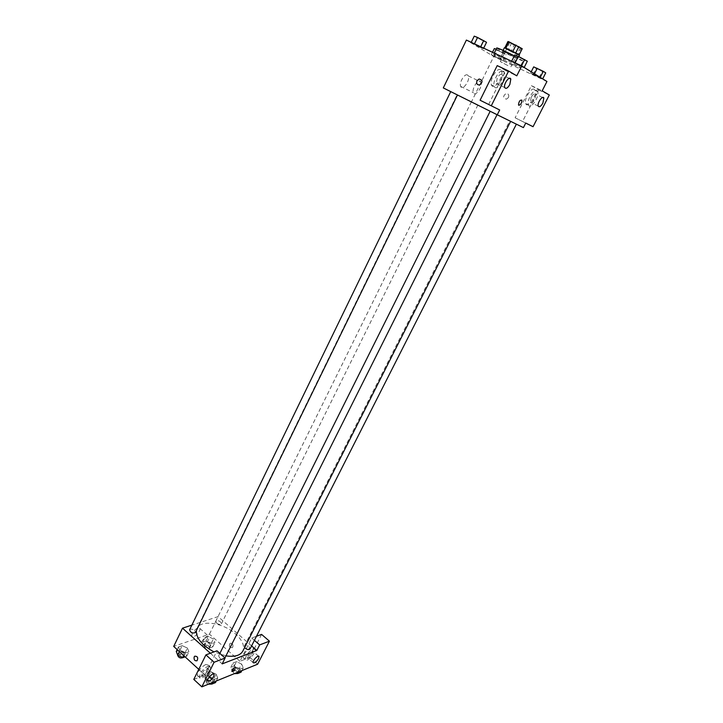 <?xml version="1.0" encoding="UTF-8"?>
<svg xmlns="http://www.w3.org/2000/svg" width="723" height="723" viewBox="0 0 723 723"><rect width="100%" height="100%" fill="white"/><g stroke="black" fill="none" stroke-linecap="round" stroke-linejoin="round"><path stroke-width="0.54" stroke-dasharray="3.62 2.71" d="M507.908 65.594L500.343 61.6L507.908 65.594M517.352 46.597L520.388 47.754C520.858 47.483 509.733 41.952 509.796 42.494L517.352 46.597M522.223 48.712L521.175 48.414L518.002 54.767L519.042 55.093L505.793 48.224L508.17 50.059L511.315 43.705L507.953 41.527M521.175 48.414L511.315 43.705M518.002 54.767L511.044 51.55L514.189 45.206M508.17 50.059L511.044 51.55M519.476 55.255C519.557 55.942 503.777 48.107 504.374 47.763M517.162 57.867L502.792 50.944L513.592 56.728L517.162 57.867M496.764 47.944C496.195 48.278 507.582 54.361 516.159 58.328L523.922 61.428L514.333 55.852M513.032 64.6L520.75 67.772C521.87 67.375 493.267 53.177 493.628 54.306C495.553 55.879 502.024 59.313 513.032 64.6M546.94 81.491L493.764 56.521L466.389 40.072M534.053 74.614L542.548 79.141L530.528 73.14L542.548 79.141L530.528 73.14L534.053 74.614L534.46 73.8M520.443 66.263L511.513 61.5L524.03 67.745L511.513 61.5L524.03 67.745L520.443 66.263L523.696 59.756L514.776 54.948M480.099 47.375L471.125 42.603L483.407 48.73L471.125 42.603L483.407 48.73L480.099 47.375L483.217 40.967L474.243 36.15M499.828 59.259L491.306 54.731L503.109 60.624L491.306 54.731L503.109 60.624L499.828 59.259L502.856 53.113L494.342 48.549M488.621 104.501L505.531 70.502L516.782 75.834M479.62 84.953L479.62 84.953C482.955 82.079 482.774 80.108 479.087 79.024M500.587 69.724C497.081 67.122 489.209 80.226 491.459 84.907C493.61 91.279 504.13 76.638 501.527 70.908L500.587 69.724M505.531 70.502L497.207 65.612M503.407 71.062L504.338 72.246C506.922 77.976 496.385 92.634 494.261 86.263C492.029 81.591 499.909 68.459 503.407 71.062M497.225 78.111L496.285 83.479C497.532 85.133 499.231 84.121 501.391 80.461L502.331 75.075C501.093 73.421 499.394 74.433 497.225 78.111M467.519 75.002C464.69 73.077 458.816 82.937 460.705 86.435C462.539 91.206 470.483 80.172 468.287 75.888L467.519 75.002M523.425 127.609L471.504 101.744L493.764 56.521M471.504 101.744L443.298 87.917M480.28 81.202L481.039 82.079C483.154 86.344 475.165 97.46 473.402 92.698C471.586 89.209 477.514 79.295 480.28 81.202M508.495 97.497C509.236 94.867 508.386 93.556 505.964 93.565C502.729 96.267 502.901 98.138 506.471 99.178L508.495 97.497M531.378 85.666L538.617 89.914L522.539 121.5L515.119 117.786L531.378 85.666L542.187 90.809M515.119 117.786L525.748 123.046M508.495 97.488L506.471 99.178C502.901 98.138 502.729 96.258 505.964 93.565C508.386 93.556 509.236 94.867 508.495 97.488M534.252 89.336C531.17 87.013 523.705 99.494 525.72 103.579C527.6 109.137 537.306 95.228 535.002 90.285L534.252 89.336M536.918 90.61L537.668 91.559C539.954 96.493 530.23 110.429 528.377 104.871C526.38 100.795 533.854 88.296 536.918 90.61M531.215 97.216L530.248 102.232C531.324 103.606 532.86 102.621 534.848 99.259L535.824 94.243C534.749 92.86 533.212 93.854 531.215 97.216M522.539 121.5L525.729 123.082M538.617 89.914L549.299 94.993M473.158 102.612L477.921 104.971L473.158 102.612M492.074 112.201L497.063 114.668L492.074 112.201M511.64 121.78L516.394 124.13L511.64 121.78M452.471 92.472L457.487 94.948L452.471 92.472M471.342 101.88L510.655 121.31L471.342 101.88M196.322 630.691L197.008 628.404C200.822 619.304 223.344 622.765 235.544 633.954C242.449 640.28 244.871 646.01 242.811 651.134M225.974 655.869L214.008 651.893M216.665 623.136C218.771 624.618 220.343 624.862 221.392 623.877C220.443 621.102 218.572 620.189 215.797 621.129L216.665 623.136M223.624 656.502L224.537 658.743C221.563 659.801 219.611 658.825 218.68 655.797C219.801 654.713 221.446 654.948 223.624 656.502M244.618 647.555L244.365 646.145C245.404 645.151 246.977 645.395 249.074 646.877L249.995 649.046M189.598 629.787C190.718 628.721 192.372 628.947 194.559 630.492L195.409 632.562M251.586 645.919L218.084 616.62L191.857 625.133M210.366 653.24L222.187 663.877M207.618 671.034L208.061 668.992C206.588 667.989 204.591 669.39 202.06 673.194L201.618 675.228C203.1 676.222 205.097 674.821 207.618 671.034M207.727 666.308L210.194 666.904C211.667 670.637 200.443 681.554 199.458 677.306C199.864 673.068 202.621 669.399 207.727 666.308M205.712 664.482C200.605 667.555 197.849 671.215 197.451 675.463C198.445 679.719 209.67 668.82 208.188 665.088L205.712 664.482M252.698 653.493L253.167 651.468C252.643 649.146 246.48 655.409 247.293 657.442C248.595 658.31 250.393 656.99 252.698 653.493M253.032 648.956L255.111 649.471C256.475 652.833 246.236 663.28 245.323 659.43C245.739 655.4 248.305 651.902 253.032 648.956M251.08 647.248C246.353 650.185 243.787 653.673 243.38 657.704C244.302 661.563 254.541 651.134 253.167 647.772L251.08 647.248M261.581 634.396L249.887 657.379L239.964 661.274L251.74 638.011L256.484 636.267M249.887 657.379L257.623 664.202M251.74 638.011L254.415 640.343M193.791 679.403L204.943 675.029L216.99 650.799M216.078 674.161L210.8 671.721L207.139 673.149L208.775 677.062L214.116 679.521L217.75 678.057L216.087 674.161L210.8 671.721L207.139 673.149L208.784 677.062L214.107 679.521L217.75 678.057L216.078 674.161L213.809 678.689L208.54 676.258L204.871 677.713L206.498 681.626L210.339 683.398M179.44 651.676L179.928 650.664L185.178 653.086L188.893 651.766L187.365 648.052L182.169 645.648L178.445 646.931L179.928 650.664L185.178 653.086L188.893 651.766L187.374 648.052M204.229 645.766L209.29 648.115L212.77 646.859L211.206 643.289L206.182 640.958L202.684 642.187L204.229 645.766L206.389 641.373L211.459 643.723L214.939 642.485L213.366 638.924L208.332 636.592L204.844 637.803L206.389 641.373L211.468 643.714M241.572 664.039L236.466 661.672L233.05 663.009L234.74 666.751L239.891 669.127L243.299 667.754L241.581 664.039L236.475 661.672L233.05 663.009L234.74 666.751L239.891 669.127L243.299 667.754L241.572 664.039L239.34 668.432L234.243 666.073L230.818 667.437L232.499 671.188L236.213 672.896M198.762 669.362L204.943 675.029M239.964 661.274L209.462 634.143L173.701 646.416M192.201 633.547L191.676 636.267C192.58 639.602 201.148 631.36 199.855 628.423C197.903 627.058 195.346 628.766 192.201 633.547M209.462 634.143L218.084 616.62M201.545 641.943C204.717 637.135 207.266 635.4 209.182 636.728C210.429 639.638 201.862 647.962 200.994 644.663L201.545 641.943M232.833 646.986C233.231 644.202 232.3 642.982 230.05 643.325C228.73 646.181 229.471 647.627 232.255 647.663L232.833 646.986L232.255 647.672C229.471 647.627 228.73 646.181 230.05 643.325C232.3 642.982 233.231 644.202 232.833 646.986M209.67 643.832L210.51 645.892C207.709 646.895 205.856 645.991 204.952 643.163C206.019 642.132 207.591 642.358 209.67 643.832M209.29 648.115L211.459 643.723L214.939 642.485L213.366 638.924L208.332 636.592L204.844 637.803L206.389 641.373M212.77 646.859L214.939 642.485M211.206 643.289L213.366 638.924M206.182 640.958L208.332 636.592M202.684 642.187L204.844 637.803M208.595 646.01L209.426 648.07C206.624 649.091 204.781 648.179 203.877 645.35C204.943 644.32 206.516 644.536 208.595 646.01M185.088 656.846L186.688 656.276L185.178 652.544L179.991 650.14L176.258 651.45M183.543 653.131L184.356 655.246C181.437 656.376 179.512 655.463 178.581 652.489C179.72 651.369 181.374 651.586 183.543 653.131M183.886 655.743L185.178 653.086M186.688 656.276L188.893 651.766M185.178 652.544L187.365 648.052L182.169 645.648L178.445 646.931L179.928 650.664M179.991 650.14L182.169 645.648M177.162 649.588L178.445 646.931M177.487 654.749C178.626 653.619 180.28 653.827 182.449 655.372L183.244 657.514M241.057 672.173L239.34 668.432M237.84 669.037L238.735 671.251C235.87 672.254 234.008 671.296 233.14 668.368C234.198 667.329 235.761 667.555 237.84 669.037M232.499 671.188L234.74 666.751M238.436 671.992L239.891 669.127M241.853 670.61L243.299 667.754M234.243 666.073L236.475 661.672M230.818 667.437L233.05 663.009M234.297 673.673L232.029 670.573C233.086 669.525 234.65 669.751 236.719 671.242L237.569 673.529M215.472 682.602L213.809 678.689M212.201 679.34L213.077 681.617C210.086 682.756 208.152 681.78 207.266 678.698C208.396 677.568 210.041 677.776 212.201 679.34M206.498 681.626L208.784 677.062M212.634 682.476L214.107 679.521M216.276 680.994L217.75 678.057M208.54 676.258L210.8 671.721M204.871 677.713L207.139 673.149M208.423 684.184C206.579 683.199 205.811 682.132 206.136 680.967C207.266 679.837 208.911 680.045 211.071 681.608L211.812 684.085M496.114 49.263L503.56 52.842L506.163 54.451L502.856 53.113M501.708 52.399L496.954 49.869L501.708 52.399M494.559 56.087L497.614 49.878M500.488 59.042L503.56 52.842M503.109 60.624L506.163 54.451M493.954 56.331L496.981 50.176M491.306 54.731L492.499 52.291M501.717 52.381L496.972 49.842L501.717 52.381M486.543 42.295L483.217 40.967M481.97 40.199L476.972 37.515L481.97 40.199M483.407 48.73L483.678 48.161M473.99 44.32L477.099 37.912M481.979 40.172L476.99 37.488L481.979 40.172M545.729 72.878L533.701 66.868M541.084 70.737L536.349 68.215L541.093 70.709M539.006 77.659L542.169 71.423M533.032 74.668L536.177 68.432M530.528 73.14L531.206 71.803M527.311 61.211L523.696 59.756M522.521 59.015L517.551 56.349L522.521 59.015M514.216 63.154L517.46 56.647M522.539 58.988L517.56 56.322L522.539 58.988M509.796 42.494L500.343 61.6M520.388 47.754L510.881 66.832M517.885 58.436L518.798 56.611M502.792 50.944L503.081 50.375M520.75 67.772L523.922 61.428M493.628 54.306L494.225 53.095M491.459 84.907L494.261 86.263M501.527 70.908L504.338 72.246M509.209 78.355L502.331 75.075M504.744 87.564L496.285 83.479M460.705 86.435L473.402 92.698M468.287 75.888L481.039 82.079M525.72 103.579L528.377 104.871M535.002 90.285L537.668 91.559M542.566 97.469L535.824 94.243M538.264 106.109L530.248 102.232M197.008 628.404L457.09 94.722M471.423 101.744L215.797 621.129M477.921 104.971L221.392 623.877M224.537 658.743L224.943 657.921M218.68 655.797L219.882 653.393M244.365 646.145L509.76 120.84M213.574 674.008L208.061 668.992M207.673 680.786L201.618 675.228M197.451 675.463L199.458 677.306M208.188 665.088L210.194 666.904M258.536 656.177L253.167 651.468M253.149 662.611L247.293 657.442M243.38 657.704L245.323 659.43M253.167 647.772L255.111 649.471M191.676 636.267L200.994 644.663M199.855 628.423L209.182 636.728M209.426 648.07L210.51 645.892M203.877 645.35L204.952 643.163M183.262 657.496L184.356 655.246M177.524 654.677L178.581 652.489M237.614 673.456L238.735 671.251M232.029 670.573L233.14 668.368M211.938 683.895L213.077 681.617M206.136 680.967L207.266 678.698"/><path stroke-width="1.08" d="M505.811 48.188L508.965 41.817L507.953 41.527L504.835 47.826M508.965 41.817L522.223 48.712L519.123 54.921M515.734 52.96L518.915 46.561M503.081 50.375L504.374 47.763C504.175 47.158 515.833 52.761 518.753 54.677L519.476 55.255L518.798 56.611M512.824 51.45L516.005 45.043M514.333 55.852C504.302 50.791 498.445 48.161 496.764 47.944L494.225 53.095M497.261 114.803L443.298 87.917L466.389 40.072L521.735 65.965L546.94 81.491L542.187 90.809L549.299 94.993L533.05 126.706L525.748 123.046L523.425 127.609L497.261 114.803L499.683 109.977L480.099 100.226L499.683 109.977M479.087 79.024L476.963 80.831L479.087 79.024C482.774 80.108 482.955 82.079 479.62 84.953C477.081 84.98 476.195 83.615 476.954 80.831C476.195 83.615 477.081 84.98 479.62 84.953M480.099 100.226L497.207 65.612L508.612 71.017L516.782 75.834L521.735 65.965M509.832 84.51L510.809 79.114C509.598 75.291 503.226 84.157 504.744 87.564C505.964 89.2 507.654 88.188 509.832 84.51M508.612 71.017L491.297 105.775M542.856 103.118L543.859 98.084C542.801 94.758 536.927 103.172 538.264 106.109C539.322 107.483 540.849 106.48 542.856 103.118M525.729 123.082L533.05 126.706M518.816 105.305L518.508 104.925C518.897 101.383 520.036 99.792 521.907 100.163C521.798 103.028 520.768 104.736 518.816 105.305C520.768 104.736 521.798 103.018 521.907 100.163C520.036 99.792 518.897 101.383 518.508 104.925M510.637 121.347L242.811 651.134C240.244 655.553 234.632 657.126 225.974 655.869M214.008 651.893C202.106 645.395 196.213 638.328 196.322 630.691M516.376 124.157L249.995 649.046C248.486 650.122 246.697 649.625 244.618 647.555M457.469 94.984L195.409 632.562C192.508 633.619 190.574 632.697 189.598 629.787L450.727 91.622M256.81 650.483L222.187 663.877L225.097 658.066L214.098 662.259L201.844 686.85L257.623 664.202L269.426 641.174L259.656 644.898L256.81 650.483L251.586 645.919M191.857 625.133L182.512 628.17L210.366 653.24M235.111 668.883C233.701 671.016 232.598 671.812 231.794 671.278C232.598 668.766 233.791 667.564 235.382 667.7L235.382 667.691C233.791 667.564 232.598 668.757 231.794 671.278C232.589 671.812 233.701 671.007 235.111 668.883M213.656 676.538C211.134 680.343 209.137 681.762 207.673 680.786C206.814 678.535 213.574 671.956 214.107 674.496L213.656 676.538M258.545 658.635C256.231 662.141 254.433 663.47 253.149 662.611C252.354 660.596 258.527 654.297 259.024 656.601L258.545 658.635M256.484 636.267L261.581 634.396L269.426 641.174M254.415 640.343L259.656 644.898M225.097 658.066L216.99 650.799L205.919 654.875L193.791 679.403L201.844 686.85M205.919 654.875L214.098 662.259M182.512 628.17L173.701 646.416L198.762 669.362M194.18 656.891L194.776 656.177C197.623 656.249 198.373 657.767 197.036 660.741C194.722 661.084 193.773 659.801 194.18 656.891C193.773 659.801 194.731 661.084 197.036 660.741C198.373 657.767 197.623 656.249 194.776 656.177L194.18 656.891M177.162 649.588L176.258 651.45L177.731 655.192L182.973 657.614L185.088 656.846M177.731 655.192L179.44 651.676M182.973 657.614L183.886 655.743M183.244 657.514C180.307 658.626 178.391 657.695 177.487 654.749L177.524 654.677M236.213 672.896L237.641 673.565L241.057 672.173L241.853 670.61M237.641 673.565L238.436 671.992M237.569 673.529L234.297 673.673M210.339 683.398L211.821 684.085L215.472 682.602L216.276 680.994M211.821 684.085L212.634 682.476M211.812 684.085L208.423 684.184M492.499 52.291L494.342 48.549L496.114 49.263M471.242 42.341L474.243 36.15L477.551 37.46L486.543 42.295L483.678 48.161M474.451 43.841L477.551 37.46M480.705 46.769L483.732 40.551M531.206 71.803L533.701 66.868L543.289 71.333L545.729 72.878L542.684 78.87M534.46 73.8L537.234 68.314M540.226 77.352L543.289 71.333M511.649 61.238L514.776 54.948L518.364 56.394L527.311 61.211L524.175 67.465M515.128 62.874L518.364 56.394M521.5 65.847L524.663 59.539M510.809 79.114L509.209 78.355M543.859 98.084L542.566 97.469M224.943 657.921L497.053 114.695M219.882 653.393L490.167 111.27M214.107 674.496L213.574 674.008M259.024 656.601L258.536 656.177"/></g></svg>

